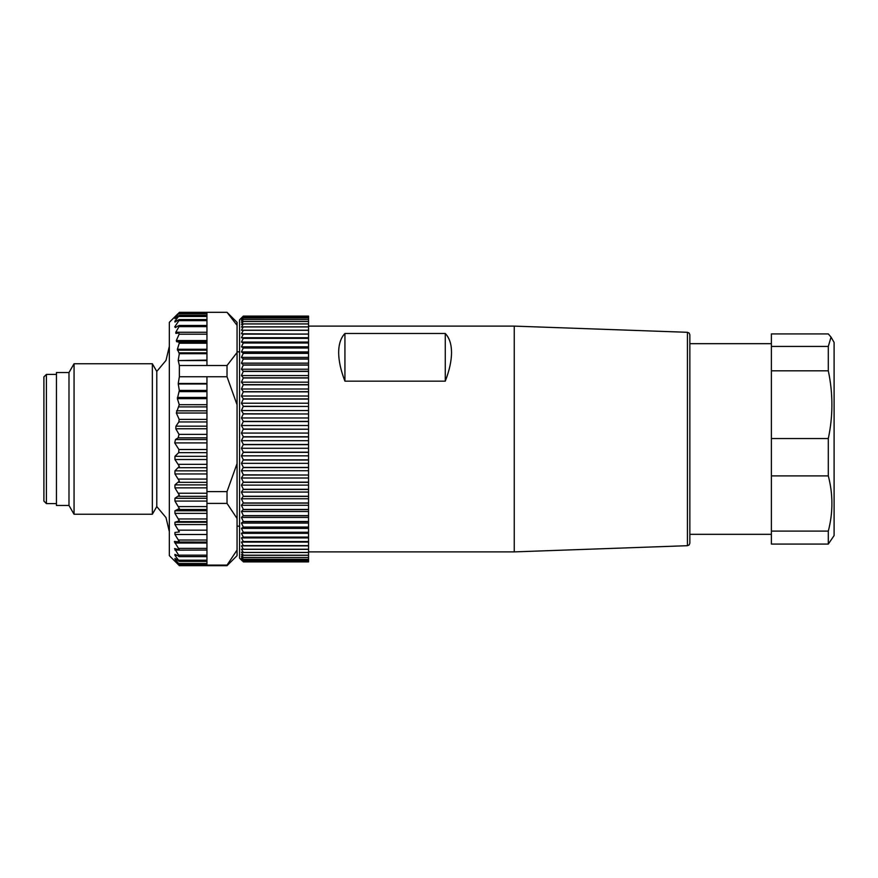 <?xml version="1.0" encoding="UTF-8"?>
<svg xmlns="http://www.w3.org/2000/svg" width="878" height="878" viewBox="0 0 878 878"><rect width="100%" height="100%" fill="white"/><g stroke="black" fill="none" stroke-linecap="round" stroke-linejoin="round"><path stroke-width="1.32" d="M46.413 503.599L43.9 501.086L43.9 376.914L46.413 374.401L46.413 503.599L56.444 503.599M68.989 505.476L56.444 505.476L56.444 372.524L68.989 372.524L68.989 505.476L74.059 514.256L74.059 363.744L152.344 363.744L152.344 514.256L156.789 506.562L166.019 517.625L169.333 531.651M152.344 363.744L156.789 371.438L156.789 506.562M175.238 560.987L179.353 565.651L169.333 555.653L169.333 322.347L177.751 313.929M179.353 565.651L178.684 565.004M175.841 559.077L174.941 559.077L179.353 564.389L174.941 560.724M179.353 564.389L178.684 563.972M176.796 555.412L174.941 555.412L174.941 554.391L174.941 555.412L179.353 561.283L174.941 558.43M179.353 561.283L178.684 561.108M174.59 548.574L179.353 556.378L174.941 554.391M179.353 556.378L178.684 556.443M206.956 383.477L178.245 383.466L179.364 376.739L206.956 376.739L206.956 449.503L178.903 449.503L178.684 452.653L174.941 456.33L174.941 459.523L179.353 466.317L174.941 470.849L174.941 473.955L179.353 481.078L174.941 484.897L174.941 487.872L179.353 495.225L174.941 498.276L174.941 501.075L179.353 508.549L174.941 510.776L174.941 513.367L179.353 520.841L174.941 522.223L174.941 524.561L179.353 531.947L174.941 532.452L174.941 534.493L179.353 541.671L174.349 541.671L179.353 549.749L174.941 548.651M179.353 549.749L178.684 550.056M227.029 565.114L237.06 550.034L237.06 518.492L227.029 503.412L206.956 503.412L206.956 565.114L227.029 565.114L227.029 565.684L206.956 565.684L206.956 565.114M179.057 550.144L206.956 550.056M174.941 541.298L174.349 541.671M179.353 541.671L178.684 542.044M178.903 449.503L174.722 442.907L175.479 439.538L178.157 437.837L179.013 434.369L175.787 428.76L175.962 426.181L178.838 421.956L179.156 419.377L176.335 413.022L179.255 404.692L177.389 398.667L179.321 390.414L178.245 384.004L206.956 384.004M179.364 376.739L179.364 365.511L178.245 360.573L206.956 360.562L206.956 365.511L179.364 365.511M174.941 316.914L179.353 312.952L206.956 312.952L206.956 360.112L178.245 360.573M178.245 360.112L179.321 353.702L177.389 349.257L179.255 343.221L178.914 342.069L176.588 341.696L176.335 340.543L179.156 334.189L178.838 333.036L175.852 333.41M175.962 333.41L175.787 332.257L179.013 326.638L178.157 325.87L175.479 327.571L174.722 326.89L178.903 320.635L178.684 319.779L178.903 320.635L206.956 320.635M206.956 326.638L179.013 326.638L178.157 325.87M175.479 327.571L174.722 326.89L176.555 326.89M174.941 322.05L174.941 321.15L174.941 322.05L178.684 319.779M174.941 318.593L179.353 315.4L174.941 321.15L176.412 321.15M178.684 315.718L179.353 315.4M178.684 313.468L174.941 318.077L175.611 318.077M175.084 316.782L177.916 313.764M206.956 503.412L206.956 479.081L178.684 479.081M206.956 491.614L227.029 491.614L227.029 503.412M206.956 376.739L227.029 376.739L237.06 404.813L237.06 518.492M227.029 491.614L237.06 463.54M206.956 449.503L206.956 479.081M178.892 542.066L206.956 542.066L179.068 542.044M206.956 410.838L176.588 410.816M178.914 406.898L206.956 406.887M206.956 365.511L227.029 365.511L227.029 376.739M206.956 342.069L178.914 342.069M176.588 341.696L206.956 341.696M237.06 550.034L237.06 555.653L227.029 565.684M206.956 312.952L206.956 312.316L227.029 312.316L237.06 322.347L237.06 404.813M242.306 560.899L239.573 558.156L239.573 319.844L242.306 317.101M242.295 560.888L243.327 561.536L241.45 559.286L243.327 560.68L241.45 558.199L243.327 559.297L241.45 556.641L243.327 557.475L241.45 554.622L243.327 555.192L241.45 552.152L243.327 552.449L241.45 549.233L243.327 549.244L241.45 545.875L243.327 545.622L241.45 542.088L243.327 541.561L241.45 537.907L243.327 537.106L241.45 533.33L243.327 532.266L241.45 528.38L243.327 527.052L241.45 523.079L243.327 521.499L241.45 517.449L243.327 515.606L241.45 511.501L243.327 509.427L241.45 505.278L243.327 502.962L241.45 498.781L243.327 496.246L241.45 492.064L243.327 489.298L241.45 485.128L243.327 482.154L241.45 478.005L243.327 474.844L241.45 470.74L243.327 467.392L241.45 463.343L243.327 459.831L241.45 455.847L243.327 452.181L241.45 448.285L243.327 444.477L241.45 440.69L243.327 436.761L241.45 433.084L243.327 429.046L241.45 425.512L243.327 421.374L241.45 417.983L243.327 413.768L241.45 410.542L243.327 406.262L241.45 403.211L243.327 398.886L241.45 396.022L243.327 391.676L241.45 388.998L243.327 384.641L241.45 382.171L243.327 377.825L241.45 375.575L243.327 371.251L241.45 369.232L243.327 364.952L241.45 363.152L243.327 358.937L241.45 357.379L243.327 353.23L241.45 351.935L243.327 347.875L241.45 346.821L243.327 342.87L241.45 342.08L243.327 338.249L241.45 337.723L243.327 334.035L241.45 333.761L243.327 330.227L241.45 330.216L243.327 326.846L241.45 327.099L243.327 323.905L241.45 324.421L243.327 321.425L241.45 322.193L243.327 319.405L241.45 320.437L243.327 317.858L241.45 319.142L243.327 316.793L241.45 318.319L243.327 316.201L241.45 317.979L243.327 316.102L308.551 316.102L308.551 321.425L243.327 321.425M243.327 413.955L308.551 413.966L308.551 421.363L243.327 421.374M241.45 417.983L308.551 417.983M308.551 413.966L243.327 413.768M241.45 410.542L308.551 410.542L308.551 413.768M243.327 406.448L308.551 406.459L308.551 410.542M308.551 406.459L243.327 406.262M241.45 403.211L308.551 403.211L308.551 406.273M243.327 399.073L308.551 399.073L308.551 403.211M241.45 396.022L308.551 396.022L308.551 399.073M308.551 398.886L243.327 398.886M243.327 391.851L308.551 391.851L308.551 396.022M241.45 388.998L308.551 388.998L308.551 391.851M308.551 391.676L243.327 391.676M243.327 384.816L308.551 384.816L308.551 388.998M241.45 382.171L308.551 382.171L308.551 384.816M308.551 384.641L243.327 384.641M243.327 378.001L308.551 378.001L308.551 382.171M241.45 375.575L308.551 375.575L308.551 378.001M308.551 377.825L243.327 377.825M243.327 371.416L308.551 371.416L308.551 375.575M241.45 369.232L308.551 369.232L308.551 371.416M308.551 371.251L243.327 371.251M243.327 365.105L308.551 365.094L308.551 369.232M241.45 363.152L308.551 363.152L308.551 365.094M308.551 364.952L243.327 364.952M243.327 359.08L308.551 359.08L308.551 363.152M241.45 357.379L308.551 357.379L308.551 359.08M308.551 358.937L243.327 358.937M243.327 353.373L308.551 353.373L308.551 357.379M241.45 351.935L308.551 351.935L308.551 353.373M308.551 353.23L243.327 353.23M243.327 348.006L308.551 348.006L308.551 351.935M241.45 346.821L308.551 346.821L308.551 348.006M308.551 347.875L243.327 347.875M243.327 343.002L308.551 343.002L308.551 346.821M241.45 342.08L308.551 342.08L308.551 343.002M308.551 342.87L243.327 342.87M243.327 338.37L308.551 338.37L308.551 342.08M241.45 337.723L308.551 337.723L308.551 338.37M308.551 338.249L243.327 338.249M243.327 334.134L308.551 334.134L308.551 337.723M241.45 333.761L308.551 334.134M308.551 334.035L243.327 334.035M243.327 330.315L308.551 330.315L308.551 333.761M241.45 330.216L308.551 330.315M243.327 326.923L308.551 326.923L308.551 330.227L243.327 330.227M243.327 323.971L308.551 323.971L308.551 326.923M308.551 326.846L243.327 326.846M243.327 321.48L308.551 321.48L308.551 323.971M308.551 323.905L243.327 323.905M243.327 319.449L308.551 319.449L243.327 319.405M243.327 317.891L308.551 317.891M308.551 317.858L243.327 317.858M243.327 316.804L308.551 316.804L243.327 316.793M243.327 316.212L308.551 316.212L243.327 316.201M243.327 561.898L308.551 561.898L243.327 561.898M308.551 561.536L243.327 561.514L308.551 561.898M243.327 559.341L308.551 559.341L308.551 560.647L243.327 560.647L308.551 560.68L308.551 561.503M308.551 559.341L243.327 559.297M243.327 557.53L308.551 557.53L308.551 559.308M308.551 557.53L243.327 557.475M243.327 555.258L308.551 555.258L308.551 557.486M243.327 552.514L308.551 552.514L308.551 555.258M308.551 555.192L243.327 555.192M243.327 549.332L308.551 549.332L308.551 552.514M308.551 552.449L243.327 552.449M241.45 545.875L308.551 545.875L308.551 549.332M308.551 549.244L243.327 549.244M243.327 545.71L308.551 545.875M241.45 542.088L308.551 542.088L308.551 545.71M308.551 545.622L243.327 545.622M243.327 541.671L308.551 542.088M241.45 537.907L308.551 537.918L308.551 541.671M308.551 541.561L243.327 541.561M243.327 537.226L308.551 537.215L308.551 537.918M241.45 533.33L308.551 533.33L308.551 537.215M308.551 537.106L243.327 537.106M243.327 532.397L308.551 532.397L308.551 533.33M241.45 528.38L308.551 528.38L308.551 532.397M308.551 532.266L243.327 532.266M243.327 527.195L308.551 527.195L308.551 528.38M241.45 523.079L308.551 523.079L308.551 527.195M308.551 527.052L243.327 527.052M243.327 521.642L308.551 521.642L308.551 523.079M241.45 517.449L308.551 517.449L308.551 521.642M308.551 521.499L243.327 521.499M243.327 515.759L308.551 515.759L308.551 517.449M241.45 511.501L308.551 511.501L308.551 515.759M308.551 515.606L243.327 515.606M243.327 509.58L308.551 509.58L308.551 511.501M241.45 505.278L308.551 505.278L308.551 509.58M308.551 509.427L243.327 509.427M243.327 503.127L308.551 503.127L308.551 505.278M241.45 498.781L308.551 498.781L308.551 503.127M308.551 502.962L243.327 502.962M243.327 496.41L308.551 496.41L308.551 498.781M241.45 492.064L308.551 492.064L308.551 496.41M308.551 496.246L243.327 496.246M243.327 489.474L308.551 489.474L308.551 492.064M241.45 485.128L308.551 485.128L308.551 489.474M308.551 489.298L243.327 489.298M243.327 482.34L308.551 482.34L308.551 485.128M241.45 478.005L308.551 478.005L308.551 482.34M308.551 482.154L243.327 482.154M243.327 475.031L308.551 475.031L308.551 478.005M243.327 474.844L308.551 475.031M241.45 470.74L308.551 470.729L308.551 474.888M243.327 467.579L308.551 467.579L308.551 470.729M241.45 463.343L308.551 463.343L308.551 467.579M308.551 467.392L243.327 467.392M243.327 460.017L308.551 460.017L308.551 463.343M241.45 455.847L308.551 455.847L308.551 460.017M308.551 459.831L243.327 459.831M243.327 452.368L308.551 452.368L308.551 455.847M241.45 448.285L308.551 448.285L308.551 452.368M308.551 452.181L243.327 452.181M243.327 444.674L308.551 444.674L308.551 448.285M241.45 440.69L308.551 440.69L308.551 444.674M308.551 444.477L243.327 444.477M243.327 436.948L308.551 436.948L308.551 440.69M241.45 433.084L308.551 433.084L308.551 436.948M308.551 436.761L243.327 436.761M243.327 429.243L308.551 429.232L308.551 433.084M308.551 429.232L243.327 429.046M241.45 425.512L308.551 425.512L308.551 429.024M243.327 421.561L308.551 421.561L308.551 425.512M308.551 326.111L514.256 326.111L514.256 551.889L308.551 551.889M445.267 381.173C449.404 370.494 451.49 360.946 451.544 352.528C451.49 344.187 449.404 337.832 445.267 333.475L445.267 381.173L344.933 381.173L344.933 333.475C340.796 337.832 338.71 344.187 338.656 352.528C338.71 360.946 340.796 370.494 344.933 381.173M344.933 333.475L445.267 333.475M689.856 528.578L689.856 334.803L689.856 543.197L689.856 534.329L771.389 534.329M828.305 544.075L771.389 544.075L771.389 333.925L828.305 333.925L831.027 337.108L828.305 346.437L828.305 370.823C833.101 393.432 833.101 415.996 828.305 438.539L828.305 475.898C833.112 494.27 833.112 512.664 828.305 531.102L828.305 544.075L834.1 535.58L834.1 342.42L831.038 337.108M828.305 531.102L771.389 531.102M771.389 475.898L828.305 475.898M828.305 438.539L771.389 438.539M771.389 370.823L828.305 370.823M828.305 346.437L771.389 346.437M227.029 365.511L237.06 352.506M179.364 312.349L227.029 312.327L237.06 325.321M206.956 564.927L178.684 564.927M206.956 563.489L178.684 563.489M206.956 560.208L178.684 560.208M206.956 555.148L178.684 555.148M174.941 550.045L178.629 550.045M206.956 548.388L178.684 548.388M174.941 543.032L206.956 543.032M206.956 484.897L174.941 484.897M178.684 482.34L206.956 482.34M174.941 487.872L206.956 487.872M206.956 493.238L178.684 493.238M178.684 496.333L206.956 496.333M206.956 498.276L174.941 498.276M174.941 501.075L206.956 501.075M206.956 506.595L178.684 506.595M178.684 509.492L206.956 509.492M206.956 510.776L174.941 510.776M174.941 513.367L206.956 513.367M206.956 518.964L178.684 518.964M178.684 521.609L206.956 521.609M206.956 522.223L174.941 522.223M174.941 524.561L206.956 524.561M206.956 530.158L178.684 530.158M174.941 534.493L206.956 534.493M206.956 540.014L178.684 540.014M174.941 473.955L206.956 473.955M206.956 470.849L174.941 470.849M178.684 467.7L206.956 467.7M206.956 464.33L178.684 464.33M174.941 459.523L206.956 459.523M206.956 456.33L174.941 456.33M178.684 452.653L206.956 452.653M174.722 442.907L206.956 442.907M206.956 439.538L175.479 439.538M178.157 437.837L206.956 437.837M206.956 434.369L179.013 434.369M175.787 428.76L206.956 428.76M206.956 426.181L175.962 426.181M178.838 421.956L206.956 421.956M206.956 419.377L179.156 419.377M176.335 413.022L206.956 413.022M206.956 404.692L179.255 404.692M177.389 398.667L206.956 398.667M206.956 397.438L177.422 397.438M179.222 391.643L206.956 391.643M206.956 390.414L179.321 390.414M179.321 353.702L206.956 353.702M206.956 352.835L179.222 352.835M177.422 350.135L206.956 350.135M206.956 349.257L177.389 349.257M179.255 343.221L206.956 343.221M206.956 340.543L176.335 340.543M179.156 334.189L206.956 334.189M206.956 332.257L175.787 332.257M178.684 316.475L206.956 316.475M178.684 313.819L206.956 313.819M178.684 312.996L179.255 312.996M689.856 334.803L689.153 333.069L687.441 332.301L687.441 545.699L514.256 551.889M56.444 374.401L46.413 374.401M68.989 372.524L74.059 363.744M74.059 514.256L152.344 514.256M156.789 371.438L166.019 360.375L169.333 346.349M179.364 565.651L206.956 565.651M179.342 564.433L206.956 564.433M179.277 561.404L206.956 561.404M179.178 556.619L206.956 556.619M179.101 325.475L206.956 325.475M179.222 319.559L206.956 319.559M179.299 315.367L206.956 315.367M239.573 351.826L237.06 351.826M239.573 526.174L237.06 526.174M687.441 332.301L514.256 326.111M689.856 543.197L689.153 544.931L687.441 545.699M689.856 343.671L771.389 343.671"/></g></svg>
